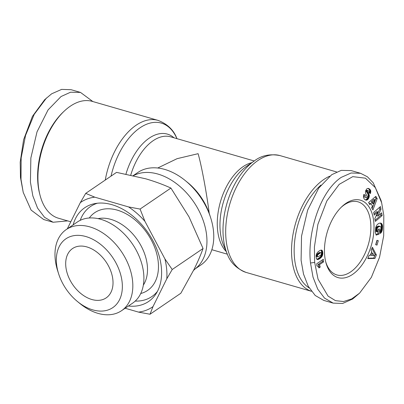 <?xml version="1.0" encoding="UTF-8"?>
<svg xmlns="http://www.w3.org/2000/svg" width="404" height="404" viewBox="0 0 404 404"><rect width="100%" height="100%" fill="white"/><g stroke="black" fill="none" stroke-linecap="round" stroke-linejoin="round"><path stroke-width="0.61" d="M67.67 220.887L53.101 222.245L43.688 219.523L31.108 210.09L23.23 192.41L20.473 177.472L20.2 162.15L23.609 139.713L32.436 116.362L44.667 99.702L51.641 93.809L61.62 89.39L71.089 89.703L80.507 92.42L92.859 101.55M23.23 192.41L21.008 179.386L21.154 157.913L25.543 135.461L34.224 114.332L46.475 97.995M314.676 262.433L314.408 246.99L317.887 224.366L326.846 200.934L339.209 184.355L352.773 176.639L365.448 178.179L375.326 187.638L381.659 202.818L383.8 215.362L383.684 235.825L379.548 257.247L371.357 277.366L359.6 293.127L351.692 298.909L343.557 301.525L335.487 300.662L328.038 296.082L318.044 279.169L314.676 262.433L310.504 262.994C307.121 234.062 319.402 192.223 341.138 177.412L351.116 172.993L360.585 173.306L367.428 176.806L373.2 182.785L381.043 200.409L381.659 202.818M70.801 221.791L58.459 218.226A60.817 34.749 -73.9 0 1 39.981 195.031A60.817 34.749 -73.9 0 1 38.274 185.037A60.817 34.749 -73.9 0 1 64.206 111.135A60.817 34.749 -73.9 0 1 70.271 106.222A60.817 34.749 -73.9 0 1 92.208 101.364L158.055 120.382C167.574 124.068 173.882 130.204 176.987 138.784M157.717 168.008L177.083 158.676L198.096 153.687C201.515 165.372 206.752 193.486 209.211 213.322L210.646 217.736A55.969 37.814 55.7 0 1 200.899 264.974L195.455 268.68M133.239 175.619L137.89 172.452A55.969 37.814 55.7 0 1 164.736 169.412A55.969 37.814 55.7 0 1 185.416 180.689A55.969 37.814 55.7 0 1 210.646 217.736M133.431 175.664L133.946 175.402A55.969 37.814 55.7 0 1 157.913 174.058A55.969 37.814 55.7 0 1 201.697 216.594A55.969 37.814 55.7 0 1 196.708 267.564L193.551 270.377M311.403 291.264A60.817 34.749 -73.9 0 1 291.875 258.277A60.817 34.749 -73.9 0 1 323.872 179.462A60.817 34.749 -73.9 0 1 329.654 176.21M73.149 224.861A56.717 38.314 55.7 0 1 94.657 203.636A56.717 38.314 55.7 0 1 111.918 204.677A56.717 38.314 55.7 0 1 154.096 242.956A56.717 38.314 55.7 0 1 156.04 293.779A56.717 38.314 55.7 0 1 128.416 306.015M135.214 301.086A54.474 36.804 -124.3 0 0 157.459 291.34M98.051 218.63A41.789 28.235 55.7 0 1 110.888 219.372A41.789 28.235 55.7 0 1 142.001 247.652A41.789 28.235 55.7 0 1 143.334 285.128M140.723 293.516A47.015 31.764 -124.3 0 0 156.474 252.813A47.015 31.764 -124.3 0 0 117.276 210.125A47.015 31.764 -124.3 0 0 89.289 217.988M58.671 273.947L57.721 270.978A49.091 33.168 55.7 0 1 66.271 229.543L77.346 222.003A49.091 33.168 55.7 0 1 100.889 219.337A49.091 33.168 55.7 0 1 140.072 258.605A49.091 33.168 55.7 0 1 132.613 303.157L121.538 310.696A49.091 33.168 55.7 0 1 97.99 313.368A49.091 33.168 55.7 0 1 79.851 303.475L77.437 301.5A41.627 28.123 55.7 0 1 58.671 273.947A41.627 28.123 55.7 0 1 85.89 236.547A41.627 28.123 55.7 0 1 122.18 282.699A41.627 28.123 55.7 0 1 92.824 309.888A41.627 28.123 55.7 0 1 77.437 301.5M325.589 261.317A38.057 21.745 106.1 0 0 336.916 274.952A38.057 21.745 106.1 0 0 350.642 271.912A38.057 21.745 106.1 0 0 370.665 222.594A38.057 21.745 106.1 0 0 358.035 201.823A38.057 21.745 106.1 0 0 344.304 204.863A38.057 21.745 106.1 0 0 341.183 207.323M373.796 222.175A40.299 23.023 -73.9 0 1 354.99 272.579A40.299 23.023 -73.9 0 1 325.811 262.241A40.299 23.023 -73.9 0 1 324.68 255.621A40.299 23.023 -73.9 0 1 341.865 206.656A40.299 23.023 -73.9 0 1 373.796 222.175M66.271 229.543A49.091 33.168 55.7 0 1 89.814 226.876A49.091 33.168 55.7 0 1 128.997 266.145A49.091 33.168 55.7 0 1 121.538 310.696M86.87 246.925A29.851 20.165 55.7 0 1 110.696 270.801A29.851 20.165 55.7 0 1 106.156 297.889A29.851 20.165 55.7 0 1 91.844 299.51A29.851 20.165 55.7 0 1 68.018 275.634A29.851 20.165 55.7 0 1 72.553 248.546A29.851 20.165 55.7 0 1 86.87 246.925M53.101 222.245L44.536 217.312L37.577 208.126L32.835 195.859L30.421 182.108L30.861 157.984L37.017 131.856L48.066 109.918L61.055 96.526L70.574 92.208L80.507 92.42M39.981 195.031L39.592 193.526A58.954 33.684 -73.9 0 1 63.08 112.206L64.206 111.135M209.211 213.322A48.505 32.769 -124.3 0 0 187.83 182.659L185.416 180.689M309.171 287.926A58.954 33.684 -73.9 0 1 294.743 240.531A58.954 33.684 -73.9 0 1 320.958 185.077M67.296 228.846L80.295 202.662L85.714 193.37L116.554 172.367L145.778 178.821C154.873 181.492 163.246 184.572 170.907 188.067L189.032 216.887L203.055 248.5C200.707 254.995 197.687 261.984 194.001 269.478L180.851 293.243L150.01 314.241L138.516 312.105L125.139 308.242M85.714 193.37L94.768 197.167L128.573 206.929L140.072 209.065L170.907 188.067M140.072 209.065L144.925 221.326L164.918 258.908L172.22 269.503L203.055 248.5M172.22 269.503L166.796 278.795L152.99 306.616L150.01 314.241M144.925 221.326A63.433 42.854 -124.3 0 0 128.573 206.929M94.768 197.167A63.433 42.854 -124.3 0 0 80.295 202.662M138.516 312.105A63.433 42.854 -124.3 0 0 152.99 306.616M166.796 278.795A63.433 42.854 -124.3 0 0 164.918 258.908M97.445 203.212A54.474 36.804 -124.3 0 0 80.229 220.342M359.6 293.127L352.631 299.021L342.642 303.444L333.184 303.126L323.771 300.409L315.206 295.481L308.247 286.295L303.5 274.028L301.091 260.277L301.53 236.153L307.681 210.024L318.736 188.082L331.724 174.695L341.244 170.377L351.172 170.589L360.585 173.306M333.184 303.126L324.518 298.107L317.726 289.133L313.024 277.154L310.504 262.994M368.65 188.506L370.377 189.92L370.781 191.587L370.402 193.551L368.706 192.637L368.852 191.425L368.514 190.804L367.857 190.658L367.473 191.132L367.509 191.945L369.301 195.334L368.701 198.258L367.877 199.43L366.585 200.152L365.378 199.919L364.373 199.197L363.449 197.389L363.777 194.476L365.448 195.233C364.958 196.238 365.095 197.046 365.857 197.662L366.559 197.723L367.18 196.622L365.474 192.955L365.615 190.744L366.923 188.739L368.307 188.405M380.992 209.282L377.881 216.054L381.639 212.837L382.139 215.59L375.346 221.402L374.846 218.65L377.937 211.923L374.205 215.115L373.71 212.368L380.497 206.56L380.992 209.282L379.816 208.944L379.533 207.383M378.301 240.703L377.018 245.112L375.675 244.718L376.962 240.304L378.301 240.703L376.957 240.314M374.942 258.434L367.776 258.585L369.15 255.212L370.281 255.313L371.771 251.652L371.054 250.525L372.397 247.233L376.371 254.919L374.942 258.434L373.766 258.09L375.195 254.581L376.371 254.919M382.527 226.139L382.184 230.527L380.593 233.265L380.3 233.507L380.088 230.421L380.881 229.068L380.992 227.73L380.785 226.942L380.134 226.427L377.972 227.179L376.897 229.209L377.179 231.896L377.841 231.659L377.952 229.427L379.406 228.906L379.149 234.062L376.169 235.128L375.356 232.421L375.7 227.548L376.538 225.553L377.538 224.301L379.204 223.235L380.805 223.114L381.866 223.907L382.416 225.286L382.527 226.139L381.351 225.801L381.305 225.346L382.482 225.684M377.174 198.632L372.922 209.949L371.63 207.752L372.382 205.959L370.978 203.576L369.837 204.692L368.574 202.55L375.831 196.344L377.174 198.632L375.998 198.293L375.18 196.899M316.655 253.586L318.18 251.692L320.221 250.334L321.433 250.066L322.336 250.707L322.836 253.101L322.402 255.651L321.19 257.474L318.948 259.161L317.387 259.555L316.499 258.757L316.054 255.959L316.655 253.586M323.564 261.893L319.246 264.832A4.388 2.505 -73.9 0 1 320.155 267.125L318.973 267.933L318.064 266.352L316.928 265.903L316.726 263.751L323.316 259.262L323.564 261.893L322.387 261.55L322.24 259.994M369.266 188.825L367.898 188.38M368.014 188.375L368.948 188.643M365.857 197.662L366.165 197.793M364.681 197.324C363.918 196.708 363.782 195.9 364.272 194.895L365.448 195.233M364.272 194.895L363.726 194.647M365.362 199.909L366.241 200.167M365.206 199.818L366.519 200.157M365.342 199.813L366.585 200.152M365.408 199.813L366.918 200.066M365.736 199.727L367.241 199.919M366.064 199.581L367.559 199.707M366.383 199.369L366.691 199.091L367.867 199.43L366.696 199.086L367.004 198.743L368.18 199.081M367.004 198.743L367.276 198.349L368.453 198.692M367.276 198.349L367.524 197.92L368.701 198.258M367.524 197.92L367.741 197.44L368.918 197.778M367.741 197.44L368.983 197.617M367.807 197.278L367.968 196.768L369.145 197.112M367.968 196.768L368.084 196.258L369.261 196.602M368.084 196.258L368.15 195.743L369.327 196.086M368.15 195.743L368.155 195.445L369.332 195.783M368.155 195.445L368.125 194.996L369.301 195.334M368.125 194.996L368.044 194.546L369.221 194.885M368.044 194.546L367.908 194.112L369.084 194.45M367.908 194.112L369.039 194.339M367.862 194.001L367.741 193.733L368.918 194.072M367.741 193.733L367.584 193.445L368.761 193.789M367.584 193.445L367.398 193.142L368.574 193.481M367.398 193.142L367.185 192.814L368.362 193.157M367.185 192.814L366.938 192.471L368.115 192.809M366.938 192.471L366.549 191.956L367.726 192.299M366.549 191.956L366.332 191.607L367.509 191.945M366.332 191.607L366.241 191.324L367.418 191.668M366.241 191.324L367.408 191.622M366.231 191.284L366.297 190.794L367.473 191.132M366.297 190.794L367.559 190.956M366.383 190.617L366.68 190.314L367.857 190.658M366.68 190.314L368.1 190.602M369.301 192.955L370.534 193.122M369.357 192.779L369.488 192.233L370.665 192.577M369.488 192.233L369.574 191.718L370.751 192.062M369.574 191.718L369.604 191.243L370.781 191.587M369.604 191.243L369.589 190.799L370.766 191.137M369.589 190.799L369.524 190.395L370.7 190.733M369.524 190.395L370.655 190.542M369.478 190.203L369.352 189.885L370.529 190.228M369.352 189.885L369.2 189.577L370.377 189.92M369.2 189.577L369.004 189.299L370.18 189.638M369.004 189.299L369.948 189.37M368.771 189.032L369.675 189.117M368.499 188.779L369.367 188.895M379.816 208.944L376.705 215.711L377.881 216.054M373.993 213.948L376.76 211.585L377.937 211.923M375.134 220.236L380.962 215.246L382.139 215.59M380.962 215.246L380.674 213.66M375.841 244.768L377.124 240.36M367.923 258.217L373.766 258.09M375.195 254.581L371.953 248.319M382.548 227.189L381.371 226.851L381.371 226.301L382.548 226.639M381.371 226.301L381.351 225.801M381.305 225.346L381.24 224.947L382.416 225.286M381.24 224.947L381.159 224.594L382.336 224.932M381.159 224.594L381.038 224.235L382.214 224.573M381.038 224.235L380.876 223.882L382.053 224.22M380.876 223.882L380.689 223.564L381.866 223.907M380.689 223.564L381.659 223.639M380.482 223.301L381.421 223.427M380.447 223.053L381.159 223.255M380.578 223.069L381.078 223.21M375.887 234.472L377.972 233.719L379.149 234.062M377.972 233.719L378.189 229.341M377.094 231.664L375.917 231.32L377.179 231.896M375.917 231.32L375.791 230.906L376.967 231.245M375.791 230.906L375.71 230.522L376.887 230.861M375.71 230.522L376.876 230.8M375.7 230.462L375.654 229.997L376.831 230.336M375.654 229.997L375.654 229.487L376.831 229.831M375.654 229.487L376.836 229.76M375.659 229.416L375.72 228.871L376.897 229.209M375.72 228.871L375.841 228.366L377.018 228.704M375.841 228.366L376.008 227.901L377.185 228.245M376.008 227.901L376.23 227.477L377.407 227.821M376.23 227.477L377.467 227.735M376.291 227.396L376.523 227.099L377.7 227.442M376.523 227.099L376.796 226.841L377.972 227.179M376.796 226.841L377.114 226.609L378.29 226.947M377.114 226.609L378.654 226.745M377.477 226.407L379.058 226.578M377.881 226.235L379.104 226.563M377.927 226.22L379.497 226.452M378.321 226.114L379.836 226.412M378.659 226.068L380.134 226.427M380.275 233.169L380.593 233.265M380.245 232.749L380.911 232.941M380.214 232.315L381.204 232.598M380.194 232.017L381.462 232.229M380.285 231.891L381.603 231.992M380.427 231.654L380.654 231.194L381.831 231.532M380.654 231.194L380.846 230.709L382.022 231.048M380.846 230.709L381.007 230.189L382.184 230.527M381.007 230.189L382.214 230.401M381.038 230.063L381.124 229.649L382.3 229.987M381.124 229.649L381.199 229.179L382.376 229.517M381.199 229.179L381.26 228.654L382.436 228.997M381.26 228.654L381.315 228.068L382.492 228.406M381.315 228.068L381.351 227.427L382.527 227.77M381.351 227.427L381.371 226.851M372.124 208.59L375.998 198.293M369.281 203.747L369.801 203.237L370.978 203.576M317.044 259.408L317.64 259.58M316.832 259.237L317.923 259.55M316.797 259.196L318.231 259.474M317.054 259.131L318.574 259.338M317.398 258.999L318.948 259.161M317.771 258.823L318.17 258.595L319.347 258.934M318.17 258.595L318.604 258.318L319.781 258.656M318.604 258.318L319.822 258.626M318.645 258.287L318.998 258.035L320.175 258.373M318.998 258.035L319.337 257.762L320.513 258.106M319.337 257.762L319.655 257.484L320.832 257.823M319.655 257.484L319.958 257.191L321.135 257.53M319.958 257.191L321.19 257.474M320.013 257.136L320.362 256.752L321.539 257.096M320.362 256.752L320.65 256.373L321.826 256.712M320.65 256.373L320.887 256L322.064 256.343M320.887 256L322.175 256.136M320.998 255.798L321.225 255.313L322.402 255.651M321.225 255.313L321.407 254.803L322.584 255.141M321.407 254.803L321.544 254.283L322.72 254.621M321.544 254.283L322.725 254.591M321.549 254.252L321.619 253.783L322.796 254.121M321.619 253.783L321.66 253.288L322.836 253.631M321.66 253.288L321.66 252.758L322.836 253.101M321.66 252.758L321.619 252.197L322.796 252.535M321.619 252.197L322.791 252.485M321.614 252.147L321.544 251.591L322.72 251.934M321.544 251.591L321.443 251.111L322.619 251.455M321.443 251.111L321.316 250.697L322.493 251.041M321.316 250.697L321.155 250.364L322.336 250.707M321.155 250.364L322.15 250.44M321.332 250.066L321.938 250.243M319.246 264.832L318.069 264.494A4.388 2.505 -73.9 0 1 318.978 266.781L320.155 267.125M318.069 264.494L322.387 261.55M317.524 266.009L317.226 265.928M318.579 267.059L318.978 266.781M372.69 253.167L371.513 252.828L370.579 255.116L374.225 255.666L372.69 253.167L371.756 255.454M371.311 201.803L372.19 203.293L373.367 203.631L374.998 199.733L373.821 199.394L371.311 201.803L372.488 202.141L373.367 203.631M321.049 252.737L319.488 252.465L316.519 254.641L316.226 256.358L318.054 256.894L320.978 254.889L321.458 254.126L321.453 252.98L320.417 252.914L317.903 254.732L317.297 256L317.63 256.899M374.998 199.733L372.488 202.141M316.226 256.358L317.403 256.697M316.12 255.964L317.297 256.303M316.12 255.661L317.297 256M316.231 255.187L317.408 255.525M316.473 254.707L317.65 255.045M316.519 254.641L317.696 254.98M316.726 254.394L317.903 254.732M316.994 254.126L318.17 254.469M317.327 253.843L318.504 254.182M317.721 253.54L318.897 253.879M318.18 253.212L319.357 253.555M318.554 252.965L319.731 253.303M318.928 252.737L320.104 253.081M319.241 252.576L320.417 252.914M319.488 252.465L320.665 252.808M319.514 252.46L320.69 252.798M20.473 177.472L21.008 179.386M227.285 254.045C230.391 262.625 236.704 268.761 246.218 272.453A60.817 34.749 -73.9 0 1 226.028 239.259A60.817 34.749 -73.9 0 1 241.38 178.321A60.817 34.749 -73.9 0 1 279.967 155.585C269.948 153.636 261.337 155.459 254.136 161.065A59.115 33.774 -73.9 0 0 223.326 237.471A59.115 33.774 -73.9 0 0 227.285 254.045L223.604 245.4A50.212 28.689 -73.9 0 1 220.241 231.32A50.212 28.689 -73.9 0 1 246.415 166.418L254.136 161.065M105.267 180.053A60.817 34.749 -73.9 0 1 158.055 120.382M125.962 174.084A50.212 28.689 -73.9 0 1 149.253 138.123A50.212 28.689 -73.9 0 1 174.018 137.804M111.029 176.129A59.115 33.774 -73.9 0 1 142.668 126.159A59.115 33.774 -73.9 0 1 176.932 138.648M130.75 175.073A48.505 27.714 -73.9 0 1 153.141 140.703A48.505 27.714 -73.9 0 1 170.634 136.83L254.257 160.979M226.184 251.465A48.505 27.714 -73.9 0 1 217.534 229.528A48.505 27.714 -73.9 0 1 251.828 162.666M366.66 192.102L367.837 192.445M279.967 155.585L336.603 171.942M227.341 254.182L211.837 249.707M246.218 272.453L311.413 291.279"/></g></svg>
